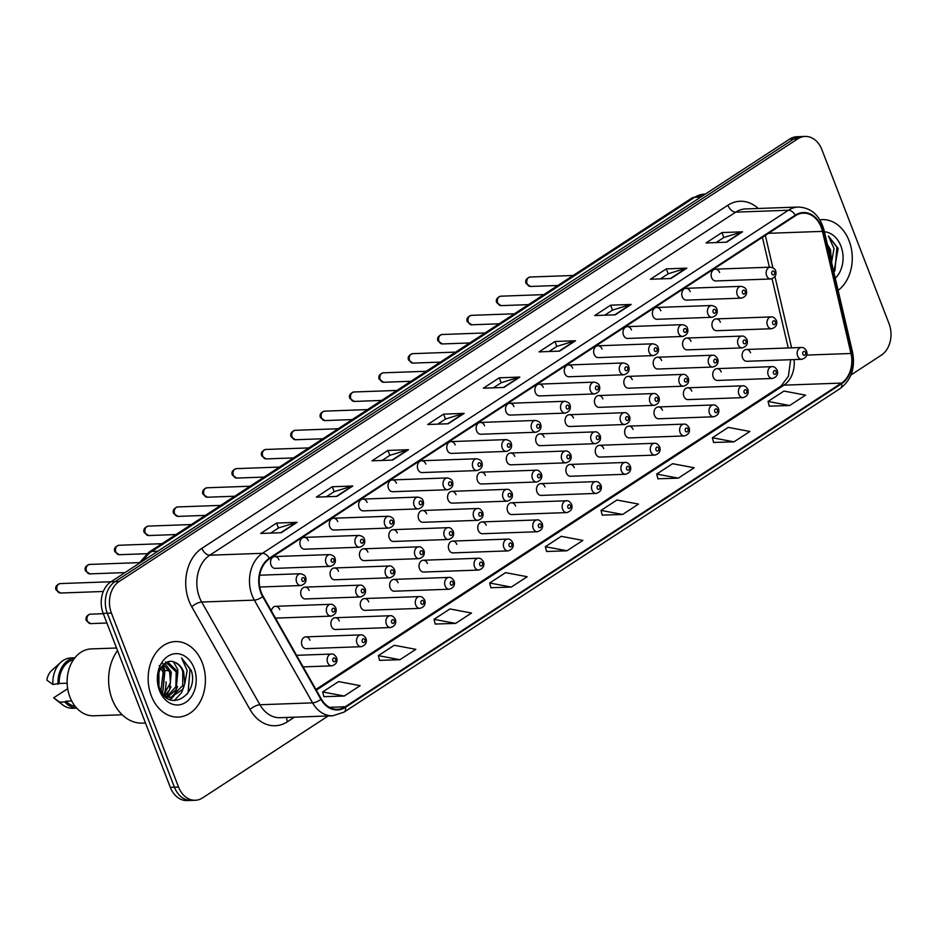 <?xml version="1.0" encoding="UTF-8"?>
<svg xmlns="http://www.w3.org/2000/svg" width="937" height="937" viewBox="0 0 937 937"><rect width="100%" height="100%" fill="white"/><g stroke="black" fill="none" stroke-linecap="round" stroke-linejoin="round"><path stroke-width="1.41" d="M309.96 640.182A5.903 4.474 87.9 0 0 305.767 636.879A5.903 4.474 87.9 0 0 302.007 645.37A5.903 4.474 87.9 0 0 306.2 648.685L361.213 646.694A5.903 4.474 -92.1 0 1 357.02 643.391A5.903 4.474 -92.1 0 1 360.78 634.888C362.596 634.548 364.341 635.754 365.992 638.519C367.175 642.583 365.582 645.312 361.213 646.694M339.335 621.02A5.903 4.474 87.9 0 0 335.141 617.717A5.903 4.474 87.9 0 0 331.382 626.209A5.903 4.474 87.9 0 0 335.575 629.523L390.588 627.532A5.903 4.474 -92.1 0 1 386.395 624.229A5.903 4.474 -92.1 0 1 390.155 615.738C391.971 615.398 393.704 616.605 395.367 619.357C396.55 623.421 394.945 626.15 390.588 627.532M368.709 601.87A5.903 4.474 87.9 0 0 364.516 598.556A5.903 4.474 87.9 0 0 360.757 607.059A5.903 4.474 87.9 0 0 364.95 610.362L419.952 608.371A5.903 4.474 -92.1 0 1 415.77 605.068A5.903 4.474 -92.1 0 1 419.53 596.576C421.345 596.237 423.079 597.443 424.742 600.195C425.925 604.26 424.32 606.989 419.952 608.371M398.084 582.709A5.903 4.474 87.9 0 0 393.891 579.394A5.903 4.474 87.9 0 0 390.132 587.897A5.903 4.474 87.9 0 0 394.325 591.2L449.327 589.221A5.903 4.474 -92.1 0 1 445.145 585.906A5.903 4.474 -92.1 0 1 448.905 577.415C450.72 577.075 452.454 578.281 454.117 581.034C455.3 585.098 453.695 587.827 449.327 589.221M427.459 563.547A5.903 4.474 87.9 0 0 423.266 560.244A5.903 4.474 87.9 0 0 419.507 568.736A5.903 4.474 87.9 0 0 423.688 572.038L478.702 570.059A5.903 4.474 -92.1 0 1 474.52 566.744A5.903 4.474 -92.1 0 1 478.28 558.253C480.095 557.913 481.829 559.12 483.492 561.872C484.663 565.936 483.07 568.665 478.702 570.059M456.834 544.385A5.903 4.474 87.9 0 0 452.641 541.082A5.903 4.474 87.9 0 0 448.882 549.574A5.903 4.474 87.9 0 0 453.063 552.877L508.077 550.897A5.903 4.474 -92.1 0 1 503.883 547.595A5.903 4.474 -92.1 0 1 507.655 539.091C509.47 538.752 511.204 539.958 512.867 542.71C514.038 546.786 512.445 549.515 508.077 550.897M486.209 525.224A5.903 4.474 87.9 0 0 482.016 521.921A5.903 4.474 87.9 0 0 478.257 530.412A5.903 4.474 87.9 0 0 482.438 533.727L537.451 531.736A5.903 4.474 -92.1 0 1 533.258 528.433A5.903 4.474 -92.1 0 1 537.03 519.93C538.845 519.59 540.579 520.796 542.242 523.549C543.413 527.625 541.82 530.354 537.451 531.736M515.584 506.062A5.903 4.474 87.9 0 0 511.391 502.759A5.903 4.474 87.9 0 0 507.631 511.251A5.903 4.474 87.9 0 0 511.813 514.565L566.826 512.574A5.903 4.474 -92.1 0 1 562.633 509.271A5.903 4.474 -92.1 0 1 566.405 500.78C568.22 500.428 569.954 501.635 571.617 504.399C572.788 508.463 571.195 511.192 566.826 512.574M544.947 486.912A5.903 4.474 87.9 0 0 540.766 483.597A5.903 4.474 87.9 0 0 536.995 492.101A5.903 4.474 87.9 0 0 541.188 495.404L596.201 493.412A5.903 4.474 -92.1 0 1 592.008 490.11A5.903 4.474 -92.1 0 1 595.78 481.618C597.595 481.278 599.329 482.485 600.98 485.237C602.163 489.301 600.57 492.03 596.201 493.412M574.322 467.75A5.903 4.474 87.9 0 0 570.141 464.436A5.903 4.474 87.9 0 0 566.37 472.939A5.903 4.474 87.9 0 0 570.563 476.242L625.576 474.263A5.903 4.474 -92.1 0 1 621.383 470.948A5.903 4.474 -92.1 0 1 625.143 462.456C626.958 462.117 628.704 463.323 630.355 466.076C631.538 470.14 629.945 472.869 625.576 474.263M603.697 448.589A5.903 4.474 87.9 0 0 599.516 445.286A5.903 4.474 87.9 0 0 595.745 453.777A5.903 4.474 87.9 0 0 599.938 457.08L654.951 455.101A5.903 4.474 -92.1 0 1 650.758 451.786A5.903 4.474 -92.1 0 1 654.518 443.295C656.333 442.955 658.079 444.161 659.73 446.914C660.913 450.978 659.32 453.707 654.951 455.101M633.072 429.427A5.903 4.474 87.9 0 0 628.879 426.124A5.903 4.474 87.9 0 0 625.12 434.616A5.903 4.474 87.9 0 0 629.313 437.919L684.326 435.939A5.903 4.474 -92.1 0 1 680.133 432.636A5.903 4.474 -92.1 0 1 683.893 424.133C685.708 423.793 687.453 425 689.105 427.752C690.288 431.828 688.695 434.545 684.326 435.939M662.447 410.265A5.903 4.474 87.9 0 0 658.254 406.963A5.903 4.474 87.9 0 0 654.494 415.454A5.903 4.474 87.9 0 0 658.688 418.769L713.701 416.778A5.903 4.474 -92.1 0 1 709.508 413.475A5.903 4.474 -92.1 0 1 713.268 404.971C715.083 404.632 716.828 405.838 718.48 408.591C719.663 412.667 718.07 415.396 713.701 416.778M691.822 391.104A5.903 4.474 87.9 0 0 687.629 387.801A5.903 4.474 87.9 0 0 683.869 396.292A5.903 4.474 87.9 0 0 688.063 399.607L743.064 397.616A5.903 4.474 -92.1 0 1 738.883 394.313A5.903 4.474 -92.1 0 1 742.643 385.821C744.458 385.47 746.192 386.676 747.855 389.441C749.038 393.505 747.433 396.234 743.064 397.616M721.197 371.954A5.903 4.474 87.9 0 0 717.004 368.639A5.903 4.474 87.9 0 0 713.244 377.131A5.903 4.474 87.9 0 0 717.437 380.445L772.439 378.454A5.903 4.474 -92.1 0 1 768.258 375.151A5.903 4.474 -92.1 0 1 772.018 366.66C773.833 366.32 775.567 367.527 777.23 370.279C778.413 374.343 776.808 377.072 772.439 378.454M750.572 352.792A5.903 4.474 87.9 0 0 746.379 349.478A5.903 4.474 87.9 0 0 742.619 357.981A5.903 4.474 87.9 0 0 746.812 361.284L801.814 359.304A5.903 4.474 -92.1 0 1 797.633 355.99A5.903 4.474 -92.1 0 1 801.393 347.498C803.208 347.158 804.942 348.365 806.605 351.117C807.776 355.182 806.183 357.911 801.814 359.304M309.151 590.451A5.903 4.474 87.9 0 0 304.958 587.136A5.903 4.474 87.9 0 0 301.199 595.627A5.903 4.474 87.9 0 0 305.392 598.942L360.394 596.951A5.903 4.474 -92.1 0 1 356.212 593.648A5.903 4.474 -92.1 0 1 359.972 585.156C361.787 584.817 363.521 586.023 365.184 588.776C366.367 592.84 364.762 595.569 360.394 596.951M338.526 571.289A5.903 4.474 87.9 0 0 334.333 567.974A5.903 4.474 87.9 0 0 330.574 576.478A5.903 4.474 87.9 0 0 334.767 579.78L389.769 577.789A5.903 4.474 -92.1 0 1 385.587 574.486A5.903 4.474 -92.1 0 1 389.347 565.995C391.162 565.655 392.896 566.862 394.559 569.614C395.742 573.678 394.137 576.407 389.769 577.789M367.901 552.127A5.903 4.474 87.9 0 0 363.708 548.813A5.903 4.474 87.9 0 0 359.949 557.316A5.903 4.474 87.9 0 0 364.13 560.619L419.144 558.639A5.903 4.474 -92.1 0 1 414.962 555.325A5.903 4.474 -92.1 0 1 418.722 546.833C420.537 546.494 422.271 547.7 423.934 550.452C425.105 554.517 423.512 557.246 419.144 558.639M397.276 532.966A5.903 4.474 87.9 0 0 393.083 529.663A5.903 4.474 87.9 0 0 389.323 538.154A5.903 4.474 87.9 0 0 393.505 541.457L448.518 539.478A5.903 4.474 -92.1 0 1 444.325 536.163A5.903 4.474 -92.1 0 1 448.097 527.672C449.912 527.332 451.646 528.538 453.309 531.291C454.48 535.355 452.887 538.084 448.518 539.478M426.651 513.804A5.903 4.474 87.9 0 0 422.458 510.501A5.903 4.474 87.9 0 0 418.698 518.993A5.903 4.474 87.9 0 0 422.88 522.296L477.893 520.316A5.903 4.474 -92.1 0 1 473.7 517.013A5.903 4.474 -92.1 0 1 477.472 508.51C479.287 508.17 481.021 509.377 482.684 512.129C483.855 516.205 482.262 518.934 477.893 520.316M456.026 494.642A5.903 4.474 87.9 0 0 451.833 491.339A5.903 4.474 87.9 0 0 448.073 499.831A5.903 4.474 87.9 0 0 452.255 503.146L507.268 501.154A5.903 4.474 -92.1 0 1 503.075 497.852A5.903 4.474 -92.1 0 1 506.847 489.348C508.662 489.009 510.396 490.215 512.059 492.967C513.23 497.043 511.637 499.772 507.268 501.154M485.389 475.481A5.903 4.474 87.9 0 0 481.208 472.178A5.903 4.474 87.9 0 0 477.437 480.669A5.903 4.474 87.9 0 0 481.63 483.984L536.643 481.993A5.903 4.474 -92.1 0 1 532.45 478.69A5.903 4.474 -92.1 0 1 536.222 470.198C538.037 469.847 539.771 471.065 541.422 473.817C542.605 477.882 541.012 480.611 536.643 481.993M514.764 456.331A5.903 4.474 87.9 0 0 510.583 453.016A5.903 4.474 87.9 0 0 506.812 461.519A5.903 4.474 87.9 0 0 511.005 464.822L566.018 462.831A5.903 4.474 -92.1 0 1 561.825 459.528A5.903 4.474 -92.1 0 1 565.585 451.037C567.412 450.697 569.146 451.903 570.797 454.656C571.98 458.72 570.387 461.449 566.018 462.831M544.139 437.169A5.903 4.474 87.9 0 0 539.958 433.854A5.903 4.474 87.9 0 0 536.187 442.358A5.903 4.474 87.9 0 0 540.38 445.661L595.393 443.681A5.903 4.474 -92.1 0 1 591.2 440.367A5.903 4.474 -92.1 0 1 594.96 431.875C596.775 431.535 598.52 432.742 600.172 435.494C601.355 439.558 599.762 442.287 595.393 443.681M573.514 418.007A5.903 4.474 87.9 0 0 569.333 414.704A5.903 4.474 87.9 0 0 565.561 423.196A5.903 4.474 87.9 0 0 569.755 426.499L624.768 424.52A5.903 4.474 -92.1 0 1 620.575 421.205A5.903 4.474 -92.1 0 1 624.335 412.713C626.15 412.374 627.895 413.58 629.547 416.333C630.73 420.397 629.137 423.126 624.768 424.52M602.889 398.846A5.903 4.474 87.9 0 0 598.696 395.543A5.903 4.474 87.9 0 0 594.936 404.034A5.903 4.474 87.9 0 0 599.13 407.337L654.143 405.358A5.903 4.474 -92.1 0 1 649.95 402.055A5.903 4.474 -92.1 0 1 653.71 393.552C655.525 393.212 657.27 394.418 658.922 397.171C660.105 401.247 658.512 403.964 654.143 405.358M632.264 379.684A5.903 4.474 87.9 0 0 628.071 376.381A5.903 4.474 87.9 0 0 624.311 384.873A5.903 4.474 87.9 0 0 628.504 388.187L683.518 386.196A5.903 4.474 -92.1 0 1 679.325 382.893A5.903 4.474 -92.1 0 1 683.085 374.39C684.9 374.05 686.634 375.257 688.297 378.009C689.48 382.085 687.875 384.814 683.518 386.196M661.639 360.522A5.903 4.474 87.9 0 0 657.446 357.22A5.903 4.474 87.9 0 0 653.686 365.711A5.903 4.474 87.9 0 0 657.879 369.026L712.881 367.035A5.903 4.474 -92.1 0 1 708.7 363.732A5.903 4.474 -92.1 0 1 712.46 355.24C714.275 354.889 716.009 356.095 717.672 358.859C718.855 362.924 717.25 365.653 712.881 367.035M691.014 341.373A5.903 4.474 87.9 0 0 686.821 338.058A5.903 4.474 87.9 0 0 683.061 346.549A5.903 4.474 87.9 0 0 687.254 349.864L742.256 347.873A5.903 4.474 -92.1 0 1 738.075 344.57A5.903 4.474 -92.1 0 1 741.835 336.078C743.65 335.739 745.383 336.945 747.047 339.698C748.218 343.762 746.625 346.491 742.256 347.873M720.389 322.211A5.903 4.474 87.9 0 0 716.196 318.896A5.903 4.474 87.9 0 0 712.436 327.4A5.903 4.474 87.9 0 0 716.618 330.702L771.631 328.723A5.903 4.474 -92.1 0 1 767.45 325.408A5.903 4.474 -92.1 0 1 771.21 316.917C773.025 316.577 774.758 317.784 776.422 320.536C777.593 324.6 776 327.329 771.631 328.723M275.443 618.069A5.903 4.474 87.9 0 0 276.017 618.104L331.03 616.113A5.903 4.474 -92.1 0 1 326.837 612.81A5.903 4.474 -92.1 0 1 330.597 604.306C332.412 603.967 334.158 605.173 335.809 607.937C336.992 612.002 335.399 614.731 331.03 616.113M271.016 565.046A5.903 4.474 87.9 0 0 275.209 568.361L330.211 566.37A5.903 4.474 -92.1 0 1 326.029 563.067A5.903 4.474 -92.1 0 1 329.789 554.575L274.775 556.555A5.903 4.474 87.9 0 0 271.016 565.046M300.39 545.896A5.903 4.474 87.9 0 0 304.572 549.199L359.585 547.208A5.903 4.474 -92.1 0 1 355.404 543.905A5.903 4.474 -92.1 0 1 359.164 535.414L304.15 537.393A5.903 4.474 87.9 0 0 300.39 545.896M329.765 526.735A5.903 4.474 87.9 0 0 333.947 530.037L388.96 528.058A5.903 4.474 -92.1 0 1 384.779 524.743A5.903 4.474 -92.1 0 1 388.539 516.252L333.525 518.231A5.903 4.474 87.9 0 0 329.765 526.735M359.14 507.573A5.903 4.474 87.9 0 0 363.322 510.876L418.335 508.896A5.903 4.474 -92.1 0 1 414.142 505.582A5.903 4.474 -92.1 0 1 417.914 497.09L362.9 499.081A5.903 4.474 87.9 0 0 359.14 507.573M388.515 488.411A5.903 4.474 87.9 0 0 392.697 491.714L447.71 489.735A5.903 4.474 -92.1 0 1 443.517 486.432A5.903 4.474 -92.1 0 1 447.289 477.929L392.275 479.92A5.903 4.474 87.9 0 0 388.515 488.411M417.879 469.25A5.903 4.474 87.9 0 0 422.072 472.564L477.085 470.573A5.903 4.474 -92.1 0 1 472.892 467.27A5.903 4.474 -92.1 0 1 476.664 458.767L421.65 460.758A5.903 4.474 87.9 0 0 417.879 469.25M447.254 450.088A5.903 4.474 87.9 0 0 451.447 453.403L506.46 451.411A5.903 4.474 -92.1 0 1 502.267 448.109A5.903 4.474 -92.1 0 1 506.039 439.617L451.025 441.596A5.903 4.474 87.9 0 0 447.254 450.088M476.628 430.938A5.903 4.474 87.9 0 0 480.822 434.241L535.835 432.25A5.903 4.474 -92.1 0 1 531.642 428.947A5.903 4.474 -92.1 0 1 535.402 420.455L480.4 422.435A5.903 4.474 87.9 0 0 476.628 430.938M506.003 411.776A5.903 4.474 87.9 0 0 510.196 415.079L565.21 413.1A5.903 4.474 -92.1 0 1 561.017 409.785A5.903 4.474 -92.1 0 1 564.777 401.294L509.775 403.273A5.903 4.474 87.9 0 0 506.003 411.776M535.378 392.615A5.903 4.474 87.9 0 0 539.571 395.918L594.585 393.938A5.903 4.474 -92.1 0 1 590.392 390.624A5.903 4.474 -92.1 0 1 594.152 382.132L539.138 384.123A5.903 4.474 87.9 0 0 535.378 392.615M564.753 373.453A5.903 4.474 87.9 0 0 568.946 376.756L623.96 374.777A5.903 4.474 -92.1 0 1 619.767 371.474A5.903 4.474 -92.1 0 1 623.527 362.97L568.513 364.962A5.903 4.474 87.9 0 0 564.753 373.453M594.128 354.291A5.903 4.474 87.9 0 0 598.321 357.606L653.323 355.615A5.903 4.474 -92.1 0 1 649.142 352.312A5.903 4.474 -92.1 0 1 652.902 343.809L597.888 345.8A5.903 4.474 87.9 0 0 594.128 354.291M623.503 335.13A5.903 4.474 87.9 0 0 627.696 338.444L682.698 336.453A5.903 4.474 -92.1 0 1 678.517 333.15A5.903 4.474 -92.1 0 1 682.277 324.659L627.263 326.638A5.903 4.474 87.9 0 0 623.503 335.13M652.878 315.98A5.903 4.474 87.9 0 0 657.06 319.283L712.073 317.292A5.903 4.474 -92.1 0 1 707.892 313.989A5.903 4.474 -92.1 0 1 711.651 305.497L656.638 307.477A5.903 4.474 87.9 0 0 652.878 315.98M682.253 296.818A5.903 4.474 87.9 0 0 686.434 300.121L741.448 298.142A5.903 4.474 -92.1 0 1 737.255 294.827A5.903 4.474 -92.1 0 1 741.026 286.335L686.013 288.315A5.903 4.474 87.9 0 0 682.253 296.818M711.628 277.657A5.903 4.474 87.9 0 0 715.809 280.959L770.823 278.98A5.903 4.474 -92.1 0 1 766.63 275.665A5.903 4.474 -92.1 0 1 770.401 267.174L715.388 269.165A5.903 4.474 87.9 0 0 711.628 277.657M279.776 609.6A5.903 4.474 87.9 0 0 275.583 606.298A5.903 4.474 87.9 0 0 271.414 610.947M278.968 559.869A5.903 4.474 87.9 0 0 274.775 556.555M308.343 540.708A5.903 4.474 87.9 0 0 304.15 537.393M337.718 521.546A5.903 4.474 87.9 0 0 333.525 518.231M367.093 502.384A5.903 4.474 87.9 0 0 362.9 499.081M396.468 483.223A5.903 4.474 87.9 0 0 392.275 479.92M425.831 464.061A5.903 4.474 87.9 0 0 421.65 460.758M455.206 444.899A5.903 4.474 87.9 0 0 451.025 441.596M484.581 425.749A5.903 4.474 87.9 0 0 480.4 422.435M513.956 406.588A5.903 4.474 87.9 0 0 509.775 403.273M543.331 387.426A5.903 4.474 87.9 0 0 539.138 384.123M572.706 368.264A5.903 4.474 87.9 0 0 568.513 364.962M602.081 349.103A5.903 4.474 87.9 0 0 597.888 345.8M631.456 329.941A5.903 4.474 87.9 0 0 627.263 326.638M660.831 310.791A5.903 4.474 87.9 0 0 656.638 307.477M690.206 291.63A5.903 4.474 87.9 0 0 686.013 288.315M719.581 272.468A5.903 4.474 87.9 0 0 715.388 269.165M151.337 695.922A37.796 28.614 87.9 0 0 178.147 717.086A37.796 28.614 87.9 0 0 202.24 662.717A37.796 28.614 87.9 0 0 175.43 641.552A37.796 28.614 87.9 0 0 151.337 695.922A37.796 28.614 87.9 0 0 178.147 717.086A37.796 28.614 87.9 0 0 202.24 662.717A37.796 28.614 87.9 0 0 175.43 641.552A37.796 28.614 87.9 0 0 151.337 695.922M838.111 290.376A37.796 28.614 87.9 0 0 849.098 240.786A37.796 28.614 87.9 0 0 822.288 219.621A37.796 28.614 87.9 0 0 819.875 219.844A37.796 28.614 87.9 0 1 822.288 219.621L822.288 219.621A37.796 28.614 87.9 0 1 849.098 240.786A37.796 28.614 87.9 0 1 838.111 290.376M261.294 592.489A25.194 19.068 -92.1 0 1 269.528 558.792L795.513 215.709A25.194 19.068 -92.1 0 1 803.325 213.156A25.194 19.068 -92.1 0 1 822.463 231.369L850.983 353.483A25.194 19.068 -92.1 0 1 841.485 383.081L345.238 706.767A25.194 19.068 -92.1 0 1 337.414 709.321A25.194 19.068 -92.1 0 1 321.321 698.967L263.074 596.248A25.194 19.068 -92.1 0 1 261.294 592.489M260.873 592.758A25.826 19.548 87.9 0 0 262.688 596.611L320.934 699.342A25.826 19.548 87.9 0 0 345.46 707.33L841.707 383.643A25.826 19.548 87.9 0 0 851.428 353.308L822.92 231.193A25.826 19.548 87.9 0 0 795.29 215.147L269.317 558.229A25.826 19.548 87.9 0 0 260.873 592.758M195.294 800.268L187.06 800.561A23.624 17.885 87.9 0 1 170.311 787.338L103.187 613.395A23.624 17.885 87.9 0 1 110.906 581.807L789.586 139.133A23.624 17.885 87.9 0 1 796.918 136.732L801.03 136.591A23.624 17.885 87.9 0 0 793.698 138.981L115.028 581.654A23.624 17.885 87.9 0 0 107.298 613.243L174.423 787.185A23.624 17.885 87.9 0 0 191.183 800.409A23.624 17.885 87.9 0 1 174.423 787.185L107.298 613.243A23.624 17.885 87.9 0 1 115.028 581.654L793.698 138.981A23.624 17.885 87.9 0 1 801.03 136.591L805.141 136.439A23.624 17.885 87.9 0 0 797.809 138.828L119.14 581.514A23.624 17.885 87.9 0 0 111.421 613.103L178.534 787.033A23.624 17.885 87.9 0 0 195.294 800.268A23.624 17.885 87.9 0 0 202.626 797.867L328.208 715.95M716.055 242.578L723.95 237.436L741.846 231.931A6.301 3.748 56.9 0 1 742.526 231.814L721.958 232.563L706.053 242.941L726.62 242.191L742.526 231.814M723.856 237.483L721.958 232.563M660.386 278.886L668.268 273.745L686.165 268.24A6.301 3.748 56.9 0 1 686.856 268.134L666.289 268.872L650.383 279.249L670.951 278.512L686.856 268.134M668.186 273.803L666.289 268.872M604.716 315.207L612.599 310.053L630.496 304.56A6.301 3.748 56.9 0 1 631.175 304.443L610.619 305.193L594.702 315.558L615.269 314.82L631.175 304.443M612.517 310.112L610.619 305.193M549.035 351.516L556.929 346.374L574.826 340.869A6.301 3.748 56.9 0 1 575.505 340.763L554.938 341.501L539.033 351.879L559.6 351.129L575.505 340.763M556.847 346.432L554.938 341.501M270.676 533.083L278.558 527.941L296.467 522.436A6.301 3.748 56.9 0 1 297.146 522.331L276.579 523.069L260.673 533.446L281.241 532.708L297.146 522.331M278.476 528L276.579 523.069M326.345 496.774L334.24 491.632L352.136 486.127A6.301 3.748 56.9 0 1 352.816 486.01L332.248 486.76L316.343 497.125L336.91 496.387L352.816 486.01M334.146 491.679L332.248 486.76M382.027 460.454L389.909 455.312L407.806 449.807A6.301 3.748 56.9 0 1 408.485 449.701L387.918 450.439L372.012 460.817L392.58 460.079L408.485 449.701M389.827 455.37L387.918 450.439M437.696 424.145L445.579 419.003L463.475 413.498A6.301 3.748 56.9 0 1 464.166 413.381L443.599 414.131L427.694 424.508L448.249 423.758L464.166 413.381M445.497 419.05L443.599 414.131M493.366 387.824L501.26 382.683L519.157 377.189A6.301 3.748 56.9 0 1 519.836 377.072L499.269 377.81L483.363 388.187L503.93 387.45L519.836 377.072M501.166 382.741L499.269 377.81M850.96 374.987L881.295 355.193A23.624 17.885 87.9 0 0 889.026 323.605L821.901 149.662A23.624 17.885 87.9 0 0 805.141 136.439M657.915 478.784L678.294 478.151L694.2 467.774L672.614 463.698L656.708 474.075L657.938 478.889M713.584 442.463L733.964 441.842L749.881 431.465L728.283 427.389L712.378 437.766L713.607 442.569M769.254 406.154L789.645 405.522L805.551 395.145L783.953 391.069L768.047 401.446L769.277 406.26M490.894 587.722L511.274 587.089L527.18 576.723L505.593 572.648L489.688 583.013L490.918 587.827M435.213 624.03L455.605 623.41L471.51 613.032L449.924 608.956L434.007 619.334L435.248 624.136M379.544 660.351L399.935 659.718L415.841 649.341L394.243 645.265L378.337 655.642L379.579 660.456M323.874 696.659L344.266 696.039L360.171 685.661L338.573 681.586L322.668 691.963L323.897 696.765M602.233 515.092L622.625 514.472L638.53 504.094L616.933 500.018L601.027 510.396L602.268 515.198M566.955 550.78L582.861 540.403L561.263 536.327L545.357 546.704L546.587 551.518L566.955 550.78L545.357 546.704M511.274 587.089L489.688 583.013M455.605 623.41L434.007 619.334M399.935 659.718L378.337 655.642M344.266 696.039L322.668 691.963M622.625 514.472L601.027 510.396M678.294 478.151L656.708 474.075M733.964 441.842L712.378 437.766M789.645 405.522L768.047 401.446M117.547 650.594A42.516 32.186 87.9 0 0 112.171 699.295A42.516 32.186 87.9 0 0 142.33 723.106L145.481 722.989M116.539 648.006L91.264 648.919A33.463 25.334 87.9 0 0 69.935 697.058A33.463 25.334 87.9 0 0 93.677 715.798L122.161 714.767M158.587 673.75L158.622 684.959M161.714 666.582L164.771 672.368L163.038 690.159L161.609 692.338M159.173 665.657L163.143 672.426L160.883 691.096M164.865 663.408L171.307 672.134L169.562 689.925L164.35 695.676M162.335 663.021L169.679 672.192L170.429 682.815L163.624 695.09M167.723 661.932L177.831 671.888L176.097 689.679L167.664 696.999M165.556 661.955L176.203 671.958L175.84 686.762L166.845 696.765M163.94 695.441L170.932 697.339L182.621 689.445L184.835 683.588L183.629 671.688C181.696 666.91 178.768 663.783 174.832 662.307C179.037 664.544 181.673 667.683 182.727 671.712L182.75 685.451L171.295 697.151M169.292 697.397L165.439 696.905M174.832 662.307C164.022 656.814 153.656 674.499 159.618 688.273C168.519 713.807 199.429 694.856 191.242 670.4L181.555 657.926L187.154 670.459L184.835 683.588M159.501 690.592A25.674 19.431 87.9 0 0 185.678 702.375A25.674 19.431 87.9 0 0 194.076 668.046A25.674 19.431 87.9 0 0 167.887 656.263A25.674 19.431 87.9 0 0 159.501 690.592M71.704 700.981L66 701.181A23.624 17.885 87.9 0 0 75.183 706.346M67.687 688.683L53.667 697.819L59.699 702.129A25.194 19.068 87.9 0 0 62.486 704.741A25.194 19.068 87.9 0 0 72.817 708.278L76.717 708.138M66 701.181L64.84 701.942A25.194 19.068 87.9 0 0 76.67 708.079M64.84 701.942L59.699 702.129M73.496 659.683A23.624 17.885 87.9 0 0 59.172 683.506L67.159 683.225M163.952 694.821A33.463 25.334 87.9 0 0 166.142 681.855M164.514 669.451A33.463 25.334 87.9 0 0 163.331 665.914M74.901 657.786L71.001 657.926A25.194 19.068 87.9 0 0 60.952 662.19L51.687 670.517A15.742 11.923 87.9 0 0 46.85 680.145L52.882 684.455L59.172 683.506M60.952 662.19A25.194 19.068 87.9 0 0 52.882 684.455M74.855 657.844A25.194 19.068 87.9 0 0 58.012 684.268M181.555 657.926L190.047 669.205L188.114 692.396L186.826 694.493M184.039 686.352L181.579 692.63L174.153 700.63M177.526 686.528L175.055 692.865L172.279 696.905M171.975 697.257L169.562 699.529M170.991 686.774L166.236 696.554M173.392 661.78L177.807 669.65L175.863 692.841L173.404 696.519M172.9 697.105L170.065 699.728M162.628 665.446L164.748 670.119L162.558 693.755M158.88 672.602L158.962 686.317M831.541 262.395L830.498 249.757L827.371 244.416M827.652 245.588L829.596 249.781L830.604 258.225M833.895 272.316L838.111 248.469L828.425 235.995L834.012 248.528L831.693 261.657M835.277 278.266A25.674 19.431 87.9 0 0 840.934 246.115A25.674 19.431 87.9 0 0 824.419 231.767M828.425 235.995L836.917 247.274L834.972 270.465L833.883 272.28M294.452 717.168L287.425 721.759A39.366 29.797 -92.1 0 1 250.05 709.578L191.804 606.848A39.366 29.797 -92.1 0 1 201.9 548.321L727.873 205.25A7.871 4.685 -123.1 0 0 735.744 212.137L209.771 555.208A31.495 23.835 87.9 0 0 199.476 597.326A31.495 23.835 87.9 0 0 201.689 602.022L259.936 704.753A31.495 23.835 87.9 0 0 280.069 717.695L332.705 715.798A31.495 23.835 -92.1 0 1 312.583 702.855A7.871 2.916 -29.6 0 0 320.934 699.342M727.873 205.25A39.366 29.797 -92.1 0 1 758.244 208.482M745.524 208.939A31.495 23.835 87.9 0 0 735.744 212.137L788.392 210.239A31.495 23.835 -92.1 0 1 798.172 207.042L745.524 208.939M250.05 709.578A7.871 2.916 150.4 0 1 259.936 704.753L312.583 702.855L254.337 600.125A31.495 23.835 -92.1 0 1 252.123 595.428A31.495 23.835 -92.1 0 1 262.419 553.31A7.871 4.685 56.9 0 1 269.317 558.229M262.688 596.611A7.871 2.916 -29.6 0 1 254.337 600.125L201.689 602.022A7.871 2.916 150.4 0 0 191.804 606.848M332.705 715.798L344.055 712.132A7.871 4.685 -123.1 0 0 345.46 707.33M841.707 383.643A7.871 4.685 56.9 0 1 840.302 388.445C851.323 379.977 855.411 367.936 852.576 352.312L824.056 230.197C819.852 215.358 811.219 207.639 798.172 207.042M851.428 353.308A7.871 1.288 -13.1 0 0 852.576 352.312M822.92 231.193A7.871 1.288 -13.1 0 0 824.056 230.197M795.29 215.147A7.871 4.685 -123.1 0 0 788.392 210.239L262.419 553.31L209.771 555.208A7.871 4.685 -123.1 0 1 201.9 548.321M797.809 138.828L789.586 139.133M119.14 581.514L110.906 581.807M111.421 613.103L103.187 613.395M178.534 787.033L170.311 787.338M286.827 717.449A7.871 4.685 -123.1 0 0 287.425 721.759M841.485 383.081L783.906 385.166A25.194 19.068 87.9 0 0 794.072 359.574M850.983 353.483L806.816 355.076M822.463 231.369L768.516 233.313M791.601 347.85L774.969 276.649M772.884 267.724L765.342 235.398M345.238 706.767L329.437 707.341M316.319 690.147L783.906 385.166A14.172 8.421 -123.1 0 0 781.071 386.021L788.38 376.346L790.641 359.703M519.157 377.189L503.392 387.473M463.475 413.498L447.71 423.782M407.806 449.807L392.041 460.09M352.136 486.127L336.371 496.411M296.467 522.436L280.702 532.72M574.826 340.869L559.061 351.152M630.496 304.56L614.731 314.844M686.165 268.24L670.4 278.523M741.846 231.931L726.081 242.214M700.782 197.051L694.75 197.274A15.742 9.358 -123.1 0 0 691.611 198.222L704.53 194.088A31.495 23.835 87.9 0 0 694.75 197.274L151.817 551.413A31.495 23.835 87.9 0 0 143.502 560.549M157.838 551.202L151.817 551.413A15.742 9.358 -123.1 0 0 148.667 552.373L691.611 198.222M57.145 590.38A4.72 3.572 87.9 0 0 60.495 593.027L56.126 590.064C54.932 587.101 56.279 584.946 60.155 583.587A4.72 3.572 87.9 0 0 57.145 590.38M259.748 587.019L300.836 585.531A5.903 4.474 -92.1 0 1 296.654 582.228A5.903 4.474 -92.1 0 1 300.414 573.737L259.678 575.201M301.878 580.401A1.968 1.487 87.9 0 0 304.525 578.679A1.968 1.487 87.9 0 0 301.878 580.401M90.678 623.609L86.309 620.645C85.337 617.518 86.684 615.351 90.339 614.168A4.72 3.572 87.9 0 0 87.328 620.962A4.72 3.572 87.9 0 0 90.678 623.609L106.9 623.023M334.708 609.261A1.968 1.487 87.9 0 0 332.061 610.983A1.968 1.487 87.9 0 0 334.708 609.261M327.645 662.553A5.903 4.474 -92.1 0 1 331.405 654.049C333.221 653.71 334.966 654.916 336.617 657.669C337.8 661.745 336.207 664.474 331.839 665.856A5.903 4.474 -92.1 0 1 327.645 662.553M335.516 658.992A1.968 1.487 87.9 0 0 332.869 660.726A1.968 1.487 87.9 0 0 335.516 658.992M86.52 571.219A4.72 3.572 87.9 0 0 89.87 573.866L85.501 570.902C84.307 567.951 85.654 565.784 89.53 564.425A4.72 3.572 87.9 0 0 86.52 571.219M331.253 561.24A1.968 1.487 87.9 0 0 333.9 559.518A1.968 1.487 87.9 0 0 331.253 561.24M115.895 552.057A4.72 3.572 87.9 0 0 119.245 554.704L114.876 551.741C113.682 548.789 115.028 546.622 118.905 545.264A4.72 3.572 87.9 0 0 115.895 552.057M360.616 542.09A1.968 1.487 87.9 0 0 363.275 540.356A1.968 1.487 87.9 0 0 360.616 542.09M145.27 532.895A4.72 3.572 87.9 0 0 148.62 535.542L144.251 532.591C143.056 529.628 144.403 527.461 148.28 526.102A4.72 3.572 87.9 0 0 145.27 532.895M389.991 522.928A1.968 1.487 87.9 0 0 392.65 521.195A1.968 1.487 87.9 0 0 389.991 522.928M174.645 513.734A4.72 3.572 87.9 0 0 177.995 516.381L173.614 513.429C172.431 510.466 173.778 508.311 177.655 506.94A4.72 3.572 87.9 0 0 174.645 513.734M419.366 503.766A1.968 1.487 87.9 0 0 422.025 502.033A1.968 1.487 87.9 0 0 419.366 503.766M364.083 590.099A1.968 1.487 87.9 0 0 361.436 591.821A1.968 1.487 87.9 0 0 364.083 590.099M393.458 570.938A1.968 1.487 87.9 0 0 390.799 572.671A1.968 1.487 87.9 0 0 393.458 570.938M422.833 551.776A1.968 1.487 87.9 0 0 420.174 553.509A1.968 1.487 87.9 0 0 422.833 551.776M204.02 494.584A4.72 3.572 87.9 0 0 207.37 497.219L202.989 494.267C201.806 491.304 203.153 489.149 207.03 487.779A4.72 3.572 87.9 0 0 204.02 494.584M448.741 484.605A1.968 1.487 87.9 0 0 451.4 482.871A1.968 1.487 87.9 0 0 448.741 484.605M233.395 475.422A4.72 3.572 87.9 0 0 236.745 478.069L232.364 475.106C231.181 472.143 232.528 469.987 236.405 468.629A4.72 3.572 87.9 0 0 233.395 475.422M478.116 465.443A1.968 1.487 87.9 0 0 480.763 463.721A1.968 1.487 87.9 0 0 478.116 465.443M262.758 456.26A4.72 3.572 87.9 0 0 266.12 458.907L261.739 455.944C260.556 452.993 261.903 450.826 265.768 449.467A4.72 3.572 87.9 0 0 262.758 456.26M507.491 446.281A1.968 1.487 87.9 0 0 510.138 444.56A1.968 1.487 87.9 0 0 507.491 446.281M452.208 532.614A1.968 1.487 87.9 0 0 449.549 534.348A1.968 1.487 87.9 0 0 452.208 532.614M481.583 513.453A1.968 1.487 87.9 0 0 478.924 515.186A1.968 1.487 87.9 0 0 481.583 513.453M510.946 494.303A1.968 1.487 87.9 0 0 508.299 496.024A1.968 1.487 87.9 0 0 510.946 494.303M292.133 437.099A4.72 3.572 87.9 0 0 295.483 439.746L291.114 436.783C289.931 433.831 291.278 431.664 295.143 430.306A4.72 3.572 87.9 0 0 292.133 437.099M536.866 427.131A1.968 1.487 87.9 0 0 539.513 425.398A1.968 1.487 87.9 0 0 536.866 427.131M321.508 417.937A4.72 3.572 87.9 0 0 324.858 420.584L320.489 417.633C319.306 414.669 320.641 412.503 324.518 411.144A4.72 3.572 87.9 0 0 321.508 417.937M566.241 407.97A1.968 1.487 87.9 0 0 568.888 406.236A1.968 1.487 87.9 0 0 566.241 407.97M350.883 398.775A4.72 3.572 87.9 0 0 354.233 401.423L349.864 398.471C348.681 395.508 350.016 393.353 353.893 391.982A4.72 3.572 87.9 0 0 350.883 398.775M595.616 388.808A1.968 1.487 87.9 0 0 598.263 387.075A1.968 1.487 87.9 0 0 595.616 388.808M380.258 379.626A4.72 3.572 87.9 0 0 383.608 382.261L379.239 379.309C378.044 376.346 379.391 374.191 383.268 372.821A4.72 3.572 87.9 0 0 380.258 379.626M624.991 369.647A1.968 1.487 87.9 0 0 627.638 367.913A1.968 1.487 87.9 0 0 624.991 369.647M409.633 360.464A4.72 3.572 87.9 0 0 412.983 363.111L408.614 360.148C407.419 357.184 408.766 355.029 412.643 353.659A4.72 3.572 87.9 0 0 409.633 360.464M654.366 350.485A1.968 1.487 87.9 0 0 657.013 348.763A1.968 1.487 87.9 0 0 654.366 350.485M540.321 475.141A1.968 1.487 87.9 0 0 537.674 476.863A1.968 1.487 87.9 0 0 540.321 475.141M569.696 455.979A1.968 1.487 87.9 0 0 567.049 457.713A1.968 1.487 87.9 0 0 569.696 455.979M599.071 436.818A1.968 1.487 87.9 0 0 596.424 438.551A1.968 1.487 87.9 0 0 599.071 436.818M628.446 417.656A1.968 1.487 87.9 0 0 625.799 419.389A1.968 1.487 87.9 0 0 628.446 417.656M657.821 398.494A1.968 1.487 87.9 0 0 655.174 400.228A1.968 1.487 87.9 0 0 657.821 398.494M439.008 341.302A4.72 3.572 87.9 0 0 442.358 343.949L437.989 340.986C436.794 338.034 438.141 335.868 442.018 334.509A4.72 3.572 87.9 0 0 439.008 341.302M683.729 331.323A1.968 1.487 87.9 0 0 686.388 329.601A1.968 1.487 87.9 0 0 683.729 331.323M468.383 322.141A4.72 3.572 87.9 0 0 471.733 324.788L467.364 321.824C466.169 318.873 467.516 316.706 471.393 315.347A4.72 3.572 87.9 0 0 468.383 322.141M713.104 312.162A1.968 1.487 87.9 0 0 715.763 310.44A1.968 1.487 87.9 0 0 713.104 312.162M497.758 302.979A4.72 3.572 87.9 0 0 501.108 305.626L496.739 302.674C495.544 299.711 496.891 297.544 500.768 296.186A4.72 3.572 87.9 0 0 497.758 302.979M742.479 293.012A1.968 1.487 87.9 0 0 745.138 291.278A1.968 1.487 87.9 0 0 742.479 293.012M527.133 283.817A4.72 3.572 87.9 0 0 530.483 286.464L526.102 283.513C524.919 280.55 526.266 278.383 530.143 277.024A4.72 3.572 87.9 0 0 527.133 283.817M771.854 273.85A1.968 1.487 87.9 0 0 774.512 272.117A1.968 1.487 87.9 0 0 771.854 273.85M687.196 379.344A1.968 1.487 87.9 0 0 684.549 381.066A1.968 1.487 87.9 0 0 687.196 379.344M716.571 360.183A1.968 1.487 87.9 0 0 713.924 361.905A1.968 1.487 87.9 0 0 716.571 360.183M745.946 341.021A1.968 1.487 87.9 0 0 743.287 342.743A1.968 1.487 87.9 0 0 745.946 341.021M775.321 321.859A1.968 1.487 87.9 0 0 772.662 323.593A1.968 1.487 87.9 0 0 775.321 321.859M364.891 639.842A1.968 1.487 87.9 0 0 362.244 641.564A1.968 1.487 87.9 0 0 364.891 639.842M394.266 620.681A1.968 1.487 87.9 0 0 391.619 622.402A1.968 1.487 87.9 0 0 394.266 620.681M423.641 601.519A1.968 1.487 87.9 0 0 420.994 603.252A1.968 1.487 87.9 0 0 423.641 601.519M453.016 582.357A1.968 1.487 87.9 0 0 450.357 584.091A1.968 1.487 87.9 0 0 453.016 582.357M482.391 563.196A1.968 1.487 87.9 0 0 479.732 564.929A1.968 1.487 87.9 0 0 482.391 563.196M511.766 544.034A1.968 1.487 87.9 0 0 509.107 545.767A1.968 1.487 87.9 0 0 511.766 544.034M541.141 524.884A1.968 1.487 87.9 0 0 538.482 526.606A1.968 1.487 87.9 0 0 541.141 524.884M570.504 505.722A1.968 1.487 87.9 0 0 567.857 507.444A1.968 1.487 87.9 0 0 570.504 505.722M599.879 486.561A1.968 1.487 87.9 0 0 597.232 488.294A1.968 1.487 87.9 0 0 599.879 486.561M629.254 467.399A1.968 1.487 87.9 0 0 626.607 469.132A1.968 1.487 87.9 0 0 629.254 467.399M658.629 448.237A1.968 1.487 87.9 0 0 655.982 449.971A1.968 1.487 87.9 0 0 658.629 448.237M688.004 429.076A1.968 1.487 87.9 0 0 685.357 430.809A1.968 1.487 87.9 0 0 688.004 429.076M717.379 409.926A1.968 1.487 87.9 0 0 714.732 411.648A1.968 1.487 87.9 0 0 717.379 409.926M746.754 390.764A1.968 1.487 87.9 0 0 744.107 392.486A1.968 1.487 87.9 0 0 746.754 390.764M776.129 371.602A1.968 1.487 87.9 0 0 773.482 373.324A1.968 1.487 87.9 0 0 776.129 371.602M805.504 352.441A1.968 1.487 87.9 0 0 802.845 354.174A1.968 1.487 87.9 0 0 805.504 352.441M344.055 712.132L840.302 388.445M315.91 689.433L781.071 386.021M788.24 347.967L772.076 278.769M769.382 267.209L762.402 237.307M138.711 563.676L148.667 552.373M704.53 194.088L705.385 194.053M60.495 593.027L103.316 591.481M300.836 585.531C305.204 584.149 306.809 581.42 305.626 577.356C305.298 575.646 303.553 574.44 300.414 573.737M60.155 583.587L110.999 581.748M90.339 614.168L103.304 613.7M275.583 606.298L330.597 604.306M296.56 655.314L331.405 654.049M303.131 666.886L331.839 665.856M164.935 670.693L169.058 670.552M89.87 573.866L125.031 572.601M330.211 566.37C334.579 564.988 336.184 562.259 335.001 558.194C334.673 556.484 332.928 555.278 329.789 554.575M89.53 564.425L139.262 562.622M119.245 554.704L146.793 553.708M359.585 547.208C363.954 545.826 365.547 543.097 364.376 539.033C364.048 537.323 362.303 536.116 359.164 535.414M118.905 545.264L161.949 543.706M148.62 535.542L175.98 534.558M388.96 528.058C393.329 526.664 394.922 523.935 393.751 519.871C393.411 518.161 391.678 516.955 388.539 516.252M148.28 526.102L191.324 524.544M177.995 516.381L205.355 515.397M418.335 508.896C422.704 507.503 424.297 504.774 423.126 500.709C422.786 498.999 421.053 497.793 417.914 497.09M177.655 506.94L220.699 505.394M304.958 587.136L359.972 585.156M334.333 567.974L389.347 565.995M363.708 548.813L418.722 546.833M55.236 699.119L62.486 704.741M207.37 497.219L234.718 496.235M447.71 489.735C452.079 488.353 453.672 485.624 452.501 481.548C452.161 479.849 450.428 478.643 447.289 477.929M207.03 487.779L250.062 486.233M236.745 478.069L264.093 477.074M477.085 470.573C481.454 469.191 483.047 466.462 481.876 462.386C481.536 460.688 479.803 459.481 476.664 458.767M236.405 468.629L279.437 467.071M266.12 458.907L293.468 457.924M506.46 451.411C510.829 450.029 512.422 447.3 511.239 443.236C510.911 441.526 509.178 440.32 506.039 439.617M265.768 449.467L308.812 447.909M393.083 529.663L448.097 527.672M422.458 510.501L477.472 508.51M451.833 491.339L506.847 489.348M295.483 439.746L322.843 438.762M535.835 432.25C540.204 430.868 541.797 428.139 540.614 424.074C540.286 422.364 538.552 421.158 535.402 420.455M295.143 430.306L338.187 428.748M324.858 420.584L352.218 419.6M565.21 413.1C569.579 411.706 571.172 408.977 569.989 404.913C569.661 403.203 567.927 401.996 564.777 401.294M324.518 411.144L367.562 409.586M354.233 401.423L381.593 400.439M594.585 393.938C598.954 392.544 600.547 389.815 599.364 385.751C599.036 384.041 597.302 382.835 594.152 382.132M353.893 391.982L396.937 390.436M383.608 382.261L410.968 381.277M623.96 374.777C628.329 373.383 629.922 370.665 628.739 366.59C628.411 364.891 626.666 363.685 623.527 362.97M383.268 372.821L426.312 371.275M412.983 363.111L440.343 362.115M653.323 355.615C657.692 354.233 659.297 351.504 658.114 347.428C657.786 345.73 656.041 344.523 652.902 343.809M412.643 353.659L455.687 352.113M481.208 472.178L536.222 470.198M510.583 453.016L565.585 451.037M539.958 433.854L594.96 431.875M569.333 414.704L624.335 412.713M598.696 395.543L653.71 393.552M442.358 343.949L469.718 342.954M682.698 336.453C687.067 335.071 688.672 332.342 687.489 328.278C687.161 326.568 685.415 325.362 682.277 324.659M442.018 334.509L485.061 332.951M471.733 324.788L499.093 323.804M712.073 317.292C716.442 315.91 718.035 313.181 716.864 309.116C716.536 307.406 714.79 306.2 711.651 305.497M471.393 315.347L514.436 313.79M501.108 305.626L528.468 304.642M741.448 298.142C745.817 296.748 747.41 294.019 746.239 289.955C745.899 288.245 744.165 287.038 741.026 286.335M500.768 296.186L543.811 294.628M530.483 286.464L557.843 285.48M770.823 278.98C775.192 277.586 776.785 274.857 775.613 270.793C775.274 269.083 773.54 267.877 770.401 267.174M530.143 277.024L573.186 275.478M628.071 376.381L683.085 374.39M657.446 357.22L712.46 355.24M686.821 338.058L741.835 336.078M716.196 318.896L771.21 316.917M305.767 636.879L360.78 634.888M335.141 617.717L390.155 615.738M364.516 598.556L419.53 596.576M393.891 579.394L448.905 577.415M423.266 560.244L478.28 558.253M452.641 541.082L507.655 539.091M482.016 521.921L537.03 519.93M511.391 502.759L566.405 500.78M540.766 483.597L595.78 481.618M570.141 464.436L625.143 462.456M599.516 445.286L654.518 443.295M628.879 426.124L683.893 424.133M658.254 406.963L713.268 404.971M687.629 387.801L742.643 385.821M717.004 368.639L772.018 366.66M746.379 349.478L801.393 347.498"/></g></svg>
